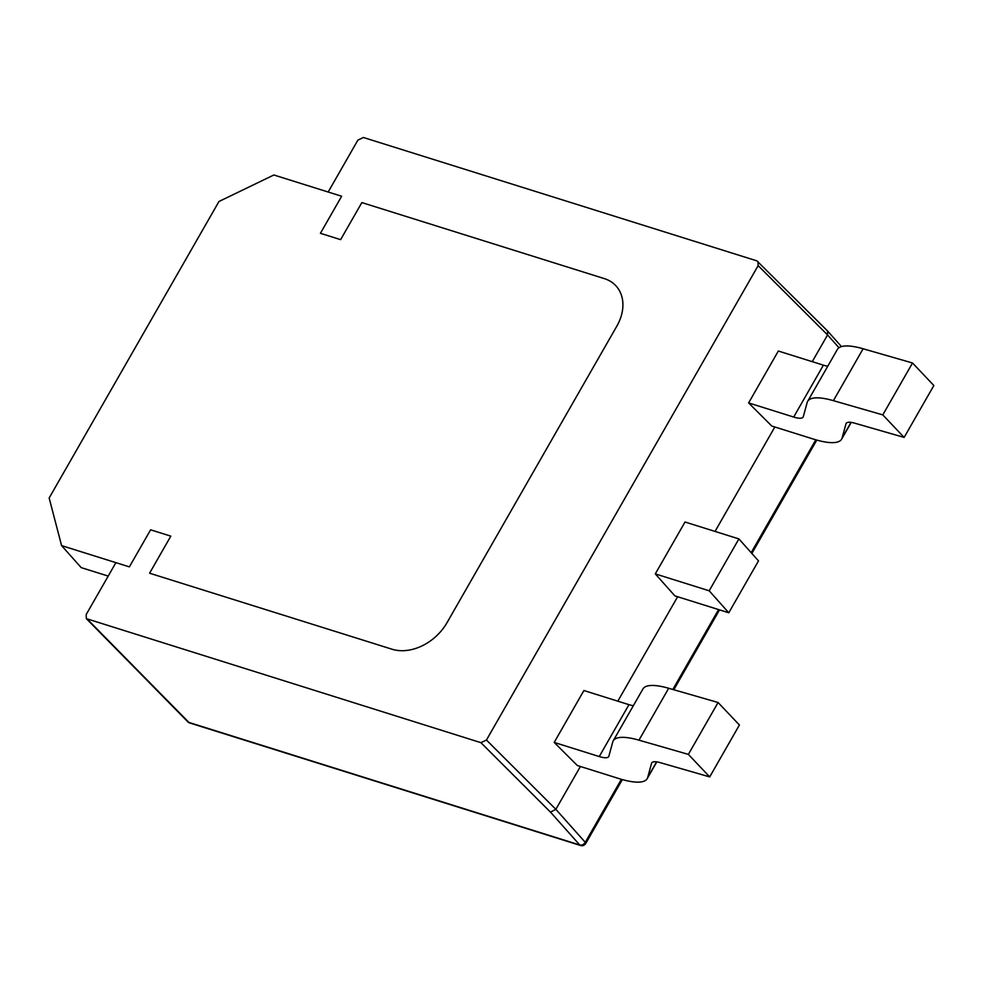 <?xml version="1.0" encoding="UTF-8"?>
<svg xmlns="http://www.w3.org/2000/svg" width="983" height="983" viewBox="0 0 983 983"><rect width="100%" height="100%" fill="white"/><g stroke="black" fill="none" stroke-linecap="round" stroke-linejoin="round"><path stroke-width="1.47" d="M61.597 545.626L49.15 498L218.963 201.49L273.864 174.986L341.642 196.244L320.421 233.303L340.622 239.643L361.855 202.584L604.336 278.607A44.37 33.176 138.3 0 1 616.23 286.151A44.37 33.176 138.3 0 1 616.783 326.233L446.982 622.731A44.37 33.176 138.3 0 1 392.07 649.235L149.588 573.212L170.809 536.14L150.608 529.812L129.375 566.872L61.597 545.626L81.196 567.621L108.216 576.087M655.292 573.888L674.891 595.882L728.784 612.778L758.495 560.9L738.897 538.905L685.016 522.01L655.292 573.888L709.185 590.783L728.784 612.778M738.897 538.905L709.185 590.783M580.412 766.494L555.862 809.341L550.48 812.118L480.945 742.681L86.332 618.639L86.197 614.535L115.908 562.645L129.375 566.872L150.608 529.812L170.809 536.14L149.588 573.212L392.07 649.235A44.37 33.176 -41.7 0 0 446.982 622.731L616.783 326.233A44.37 33.176 -41.7 0 0 616.23 286.151A44.37 33.176 -41.7 0 0 604.336 278.607L361.855 202.584L340.622 239.643L320.421 233.303L341.642 196.244L328.175 192.017L357.886 140.127L363.391 137.485L756.885 260.864L827.563 331.001L827.563 334.945L812.253 361.67M774.837 426.991L715.034 531.422M677.631 596.742L617.828 701.162M480.945 742.681L486.45 740.027L758.139 265.631L757.979 261.515M656.791 761.886L647.207 778.634A66.561 18.05 -150.2 0 1 618.848 778.548L577.328 765.524L554.191 742.423L583.902 690.533L628.973 704.664A22.191 6.021 -150.2 0 0 633.347 705.708M851.229 422.395L841.645 439.131A66.561 18.05 -150.2 0 1 813.285 439.045L771.753 426.032L748.616 402.919L778.339 351.029L823.398 365.16A22.191 6.021 -150.2 0 0 827.772 366.204M87.45 619.302L188.908 722.431A4.436 3.072 135.5 0 1 187.864 721.841A4.436 4.436 0 0 0 189.707 722.96L580.572 845.515A4.436 4.436 0 0 0 585.745 843.488L622.35 779.58M709.701 776.902L739.413 725.012L718.082 702.501L688.37 754.391L709.701 776.902L660.306 762.673A22.191 6.021 29.8 0 0 651.717 762.906A22.191 6.021 29.8 0 0 651.557 763.3L651.975 762.562M628.973 704.664L599.249 756.554A22.191 6.021 -150.2 0 0 608.698 756.578A22.191 6.021 -150.2 0 0 608.87 756.185L612.728 742.03A66.561 18.05 29.8 0 1 613.208 740.85L642.931 688.96A66.561 18.05 29.8 0 1 668.686 688.272L718.082 702.501M613.208 740.85A66.561 18.05 29.8 0 1 638.962 740.162L688.37 754.391M647.207 778.634A66.561 18.05 -150.2 0 0 647.699 777.455L651.557 763.3M599.249 756.554L554.191 742.423M904.139 437.41L933.85 385.52L912.519 362.997L882.795 414.887L904.139 437.41L854.731 423.181A22.191 6.021 29.8 0 0 846.154 423.403A22.191 6.021 29.8 0 0 845.982 423.796L846.412 423.071M823.398 365.16L793.686 417.05A22.191 6.021 -150.2 0 0 803.136 417.087A22.191 6.021 -150.2 0 0 803.295 416.694L807.154 402.539A66.561 18.05 29.8 0 1 807.645 401.359L837.356 349.469A66.561 18.05 29.8 0 1 863.111 348.768L912.519 362.997M807.645 401.359A66.561 18.05 29.8 0 1 833.4 400.659L882.795 414.887M841.645 439.131A66.561 18.05 -150.2 0 0 842.124 437.951L845.982 423.796M793.686 417.05L748.616 402.919M838.978 347.749L827.563 334.945L758.139 265.631M486.45 740.027L555.862 809.341L585.266 842.333L621.367 779.298M189.707 722.96A4.436 2.691 107.4 0 1 188.908 722.431L579.773 844.987L550.48 812.118M672.827 689.464L718.573 609.583M751.159 552.667L815.804 439.806M585.745 843.488A4.436 1.204 29.8 0 0 585.266 842.333A4.436 3.318 138.3 0 1 579.773 844.987A4.436 2.691 107.4 0 0 580.572 845.515M668.686 688.272L638.962 740.162M647.699 777.455L656.619 761.862M863.111 348.768L833.4 400.659M842.124 437.951L851.057 422.371M86.332 618.639L187.864 721.841M841.46 346.594L827.563 331.001M673.797 689.747L719.531 609.878M751.86 553.441L816.775 440.089"/></g></svg>
